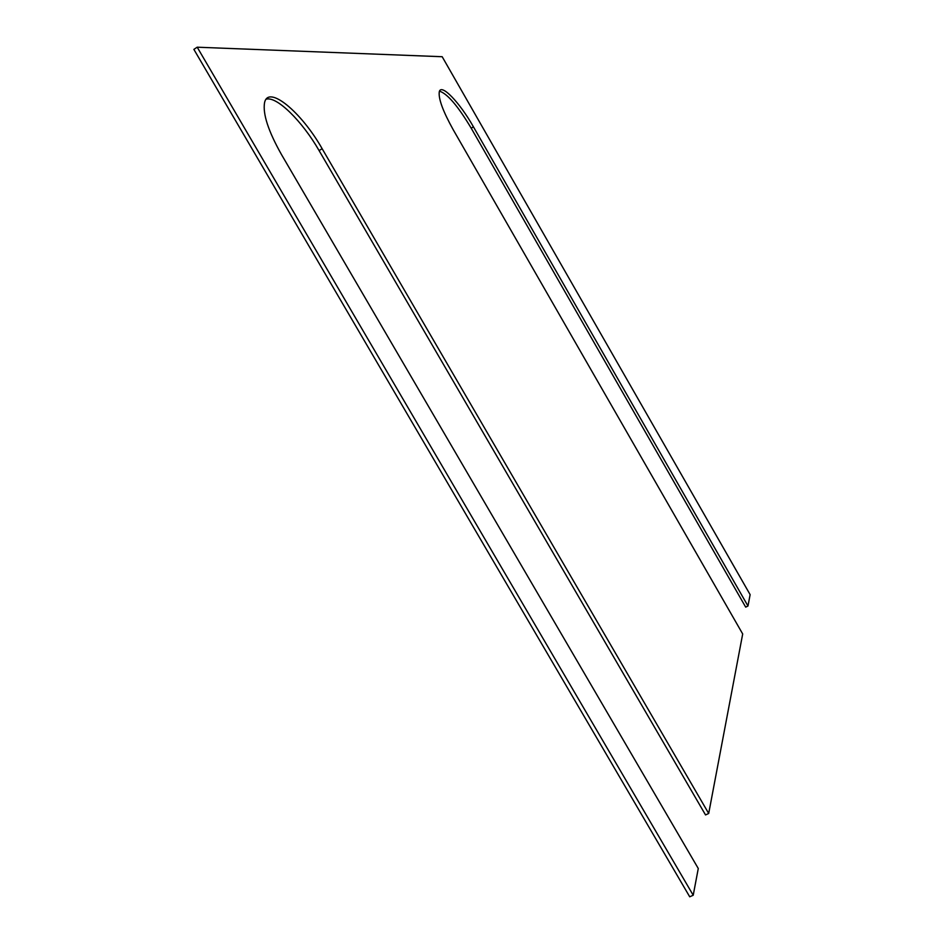 <?xml version="1.0" encoding="UTF-8"?>
<svg xmlns="http://www.w3.org/2000/svg" width="944" height="944" viewBox="0 0 944 944"><rect width="100%" height="100%" fill="white"/><g stroke="black" fill="none" stroke-linecap="round" stroke-linejoin="round"><path stroke-width="1.42" d="M708.696 813.48L742.692 633.955L453.226 129.753C442.96 111.286 438.311 98.636 439.279 91.804C441.119 83.025 459.728 102.507 473.428 126.826L747.978 606.013L750.126 594.637L442.181 56.723L197.202 47.2L193.874 49.383L689.722 896.8L693.215 895.242L698.277 868.504L281.501 154.58C268.32 131.181 262.668 113.894 264.544 102.731C268.238 84.346 301.466 112.1 322.14 148.704L708.696 813.48L705.534 814.932L319.096 150.592C302.387 121.398 276.804 95.946 266.184 99.179M473.428 126.826L471.198 128.183L745.689 607.134L747.978 606.013M471.198 128.183C457.958 106.011 447.385 93.68 439.503 91.167M197.202 47.2L693.215 895.242M322.14 148.704L319.096 150.592"/></g></svg>
